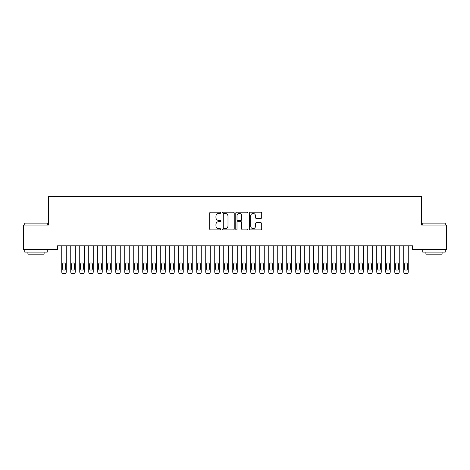 <?xml version="1.0" encoding="UTF-8"?>
<svg xmlns="http://www.w3.org/2000/svg" width="470" height="470" viewBox="0 0 470 470"><rect width="100%" height="100%" fill="white"/><g stroke="black" fill="none" stroke-linecap="round" stroke-linejoin="round"><path stroke-width="0.7" d="M220.6 212.828A0.617 0.617 0 0 0 219.984 212.205L210.595 212.205A0.881 0.881 0 0 0 209.714 213.092L209.714 228.99A0.881 0.881 0 0 0 210.595 229.877L219.984 229.877A0.617 0.617 0 0 0 220.6 229.254A0.617 0.617 0 0 0 219.984 228.637L218.767 228.637A2.826 2.826 0 0 1 215.942 225.812L215.942 224.484A2.826 2.826 0 0 1 218.767 221.658L219.984 221.658A0.617 0.617 0 0 0 220.6 221.041A0.617 0.617 0 0 0 219.984 220.424L218.767 220.424A2.826 2.826 0 0 1 215.942 217.598L215.942 216.27A2.826 2.826 0 0 1 218.767 213.445L219.984 213.445A0.617 0.617 0 0 0 220.6 212.828M260.815 218.433A0.881 0.881 0 0 0 261.702 217.551L261.702 213.092A0.881 0.881 0 0 0 260.815 212.205L250.393 212.205A0.881 0.881 0 0 0 249.511 213.092L249.511 228.99A0.881 0.881 0 0 0 250.393 229.877L260.815 229.877A0.881 0.881 0 0 0 261.702 228.99L261.702 223.603A0.881 0.881 0 0 0 260.815 222.721L256.356 222.721A0.881 0.881 0 0 0 255.474 223.603L255.474 226.276A2.362 2.362 0 0 1 253.113 228.637A2.362 2.362 0 0 1 250.745 226.276L250.745 215.806A2.362 2.362 0 0 1 253.113 213.445A2.362 2.362 0 0 1 255.474 215.806L255.474 217.551A0.881 0.881 0 0 0 256.356 218.433L260.815 218.433M412.572 245.792L57.428 245.792L57.428 249.394L23.5 249.394L23.5 225.089L48.428 225.089L48.428 196.29L421.572 196.29L421.572 225.089L446.5 225.089L446.5 249.394L412.572 249.394L412.572 245.792M234.225 213.092A0.881 0.881 0 0 0 233.343 212.205L222.921 212.205A0.881 0.881 0 0 0 222.034 213.092L222.034 228.99A0.881 0.881 0 0 0 222.921 229.877L233.343 229.877A0.881 0.881 0 0 0 234.225 228.99L234.225 213.092M236.657 212.205L247.079 212.205A0.881 0.881 0 0 1 247.966 213.092L247.966 228.99A0.881 0.881 0 0 1 247.079 229.877L242.62 229.877A0.881 0.881 0 0 1 241.739 228.99L241.739 222.545A0.881 0.881 0 0 0 240.851 221.658L237.891 221.658A0.881 0.881 0 0 0 237.009 222.545L237.009 229.254A0.617 0.617 0 0 1 236.392 229.877A0.617 0.617 0 0 1 235.775 229.254L235.775 213.092A0.881 0.881 0 0 1 236.657 212.205M223.89 213.445A0.617 0.617 0 0 0 223.274 214.062L223.274 228.02A0.617 0.617 0 0 0 223.89 228.637L225.171 228.637A2.826 2.826 0 0 0 227.997 225.812L227.997 216.27A2.826 2.826 0 0 0 225.171 213.445L223.89 213.445M241.739 215.853A2.362 2.362 0 0 0 239.371 213.486A2.362 2.362 0 0 0 237.009 215.853L237.009 219.537A0.881 0.881 0 0 0 237.891 220.424L240.851 220.424A0.881 0.881 0 0 0 241.739 219.537L241.739 215.853M61.752 271.907L61.752 245.792L61.752 271.907A1.798 1.798 179.4 0 0 63.55 273.71L64.449 273.71A1.798 1.798 179.4 0 0 66.252 271.907L66.252 245.792M62.563 268.67A1.439 1.439 0.6 0 0 64.002 270.109A1.439 1.439 0.6 0 0 65.442 268.67A1.439 1.439 -0.6 0 1 64.002 270.109A1.439 1.439 -0.6 0 1 62.563 268.67L62.563 264.351A1.439 1.439 -0.6 0 1 64.002 262.906A1.439 1.439 -0.6 0 1 65.442 264.351A1.439 1.439 0.6 0 0 64.002 262.906A1.439 1.439 0.6 0 0 62.563 264.351M65.442 264.351L65.442 268.67M70.753 271.907L70.753 245.792L70.753 271.907A1.798 1.798 179.4 0 0 72.55 273.71L73.449 273.71A1.798 1.798 179.4 0 0 75.253 271.907L75.253 245.792M71.558 268.67A1.439 1.439 0.6 0 0 73.003 270.109A1.439 1.439 0.6 0 0 74.442 268.67A1.439 1.439 -0.6 0 1 73.003 270.109A1.439 1.439 -0.6 0 1 71.558 268.67L71.558 264.351A1.439 1.439 -0.6 0 1 73.003 262.906A1.439 1.439 -0.6 0 1 74.442 264.351A1.439 1.439 0.6 0 0 73.003 262.906A1.439 1.439 0.6 0 0 71.558 264.351M79.747 271.907L79.747 245.792L79.747 271.907A1.798 1.798 179.4 0 0 81.551 273.71L82.45 273.71A1.798 1.798 179.4 0 0 84.248 271.907L84.248 245.792M80.558 268.67A1.439 1.439 0.6 0 0 81.997 270.109A1.439 1.439 0.6 0 0 83.443 268.67A1.439 1.439 -0.6 0 1 81.997 270.109A1.439 1.439 -0.6 0 1 80.558 268.67L80.558 264.351A1.439 1.439 -0.6 0 1 81.997 262.906A1.439 1.439 -0.6 0 1 83.443 264.351A1.439 1.439 0.6 0 0 81.997 262.906A1.439 1.439 0.6 0 0 80.558 264.351M74.442 264.351L74.442 268.67M83.443 264.351L83.443 268.67M24.757 223.109L47.258 223.109L24.757 223.109L24.757 225.089M47.258 252.09L24.757 252.09L24.757 249.84L47.258 249.84L47.258 252.09M44.11 252.09L44.11 254.158L27.912 254.158L27.912 252.09M422.741 223.109L445.243 223.109L422.741 223.109L422.741 225.089M445.243 252.09L422.741 252.09L422.741 249.84L445.243 249.84L445.243 252.09M442.088 252.09L442.088 254.158L425.89 254.158L425.89 252.09M88.748 271.907L88.748 245.792L88.748 271.907A1.798 1.798 179.4 0 0 90.551 273.71L91.45 273.71A1.798 1.798 179.4 0 0 93.248 271.907L93.248 245.792M89.558 268.67A1.439 1.439 0.6 0 0 90.998 270.109A1.439 1.439 0.6 0 0 92.437 268.67A1.439 1.439 -0.6 0 1 90.998 270.109A1.439 1.439 -0.6 0 1 89.558 268.67L89.558 264.351A1.439 1.439 -0.6 0 1 90.998 262.906A1.439 1.439 -0.6 0 1 92.437 264.351A1.439 1.439 0.6 0 0 90.998 262.906A1.439 1.439 0.6 0 0 89.558 264.351M97.748 271.907L97.748 245.792L97.748 271.907A1.798 1.798 179.4 0 0 99.552 273.71L100.451 273.71A1.798 1.798 179.4 0 0 102.248 271.907L102.248 245.792M98.559 268.67A1.439 1.439 0.6 0 0 99.998 270.109A1.439 1.439 0.6 0 0 101.438 268.67A1.439 1.439 -0.6 0 1 99.998 270.109A1.439 1.439 -0.6 0 1 98.559 268.67L98.559 264.351A1.439 1.439 -0.6 0 1 99.998 262.906A1.439 1.439 -0.6 0 1 101.438 264.351A1.439 1.439 0.6 0 0 99.998 262.906A1.439 1.439 0.6 0 0 98.559 264.351M92.437 264.351L92.437 268.67M101.438 264.351L101.438 268.67M106.749 271.907L106.749 245.792L106.749 271.907A1.798 1.798 179.4 0 0 108.552 273.71L109.451 273.71A1.798 1.798 179.4 0 0 111.249 271.907L111.249 245.792M107.56 268.67A1.439 1.439 0.6 0 0 108.999 270.109A1.439 1.439 0.6 0 0 110.438 268.67A1.439 1.439 -0.6 0 1 108.999 270.109A1.439 1.439 -0.6 0 1 107.56 268.67L107.56 264.351A1.439 1.439 -0.6 0 1 108.999 262.906A1.439 1.439 -0.6 0 1 110.438 264.351A1.439 1.439 0.6 0 0 108.999 262.906A1.439 1.439 0.6 0 0 107.56 264.351M110.438 264.351L110.438 268.67M115.749 271.907L115.749 245.792L115.749 271.907A1.798 1.798 179.4 0 0 117.553 273.71L118.452 273.71A1.798 1.798 179.4 0 0 120.25 271.907L120.25 245.792M116.56 268.67A1.439 1.439 0.6 0 0 117.999 270.109A1.439 1.439 0.6 0 0 119.439 268.67A1.439 1.439 -0.6 0 1 117.999 270.109A1.439 1.439 -0.6 0 1 116.56 268.67L116.56 264.351A1.439 1.439 -0.6 0 1 117.999 262.906A1.439 1.439 -0.6 0 1 119.439 264.351A1.439 1.439 0.6 0 0 117.999 262.906A1.439 1.439 0.6 0 0 116.56 264.351M119.439 264.351L119.439 268.67M124.75 271.907L124.75 245.792L124.75 271.907A1.798 1.798 179.4 0 0 126.548 273.71L127.452 273.71A1.798 1.798 179.4 0 0 129.25 271.907L129.25 245.792M125.561 268.67A1.439 1.439 0.6 0 0 127 270.109A1.439 1.439 0.6 0 0 128.439 268.67A1.439 1.439 -0.6 0 1 127 270.109A1.439 1.439 -0.6 0 1 125.561 268.67L125.561 264.351A1.439 1.439 -0.6 0 1 127 262.906A1.439 1.439 -0.6 0 1 128.439 264.351A1.439 1.439 0.6 0 0 127 262.906A1.439 1.439 0.6 0 0 125.561 264.351M128.439 264.351L128.439 268.67M133.75 271.907L133.75 245.792L133.75 271.907A1.798 1.798 179.4 0 0 135.548 273.71L136.453 273.71A1.798 1.798 179.4 0 0 138.25 271.907L138.25 245.792M134.561 268.67A1.439 1.439 0.6 0 0 136 270.109A1.439 1.439 0.6 0 0 137.44 268.67A1.439 1.439 -0.6 0 1 136 270.109A1.439 1.439 -0.6 0 1 134.561 268.67L134.561 264.351A1.439 1.439 -0.6 0 1 136 262.906A1.439 1.439 -0.6 0 1 137.44 264.351A1.439 1.439 0.6 0 0 136 262.906A1.439 1.439 0.6 0 0 134.561 264.351M137.44 264.351L137.44 268.67M142.751 271.907L142.751 245.792L142.751 271.907A1.798 1.798 179.4 0 0 144.548 273.71L145.447 273.71A1.798 1.798 179.4 0 0 147.251 271.907L147.251 245.792M143.562 268.67A1.439 1.439 0.6 0 0 145.001 270.109A1.439 1.439 0.6 0 0 146.44 268.67A1.439 1.439 -0.6 0 1 145.001 270.109A1.439 1.439 -0.6 0 1 143.562 268.67L143.562 264.351A1.439 1.439 -0.6 0 1 145.001 262.906A1.439 1.439 -0.6 0 1 146.44 264.351A1.439 1.439 0.6 0 0 145.001 262.906A1.439 1.439 0.6 0 0 143.562 264.351M146.44 264.351L146.44 268.67M151.751 271.907L151.751 245.792L151.751 271.907A1.798 1.798 179.4 0 0 153.549 273.71L154.448 273.71A1.798 1.798 179.4 0 0 156.251 271.907L156.251 245.792M152.562 268.67A1.439 1.439 0.6 0 0 154.001 270.109A1.439 1.439 0.6 0 0 155.441 268.67A1.439 1.439 -0.6 0 1 154.001 270.109A1.439 1.439 -0.6 0 1 152.562 268.67L152.562 264.351A1.439 1.439 -0.6 0 1 154.001 262.906A1.439 1.439 -0.6 0 1 155.441 264.351A1.439 1.439 0.6 0 0 154.001 262.906A1.439 1.439 0.6 0 0 152.562 264.351M155.441 264.351L155.441 268.67M160.752 271.907L160.752 245.792L160.752 271.907A1.798 1.798 179.4 0 0 162.55 273.71L163.448 273.71A1.798 1.798 179.4 0 0 165.252 271.907L165.252 245.792M161.562 268.67A1.439 1.439 0.6 0 0 163.002 270.109A1.439 1.439 0.6 0 0 164.441 268.67A1.439 1.439 -0.6 0 1 163.002 270.109A1.439 1.439 -0.6 0 1 161.562 268.67L161.562 264.351A1.439 1.439 -0.6 0 1 163.002 262.906A1.439 1.439 -0.6 0 1 164.441 264.351A1.439 1.439 0.6 0 0 163.002 262.906A1.439 1.439 0.6 0 0 161.562 264.351M164.441 264.351L164.441 268.67M169.752 271.907L169.752 245.792L169.752 271.907A1.798 1.798 179.4 0 0 171.55 273.71L172.449 273.71A1.798 1.798 179.4 0 0 174.253 271.907L174.253 245.792M170.557 268.67A1.439 1.439 0.6 0 0 172.002 270.109A1.439 1.439 0.6 0 0 173.442 268.67A1.439 1.439 -0.6 0 1 172.002 270.109A1.439 1.439 -0.6 0 1 170.557 268.67L170.557 264.351A1.439 1.439 -0.6 0 1 172.002 262.906A1.439 1.439 -0.6 0 1 173.442 264.351A1.439 1.439 0.6 0 0 172.002 262.906A1.439 1.439 0.6 0 0 170.557 264.351M173.442 264.351L173.442 268.67M178.753 271.907L178.753 245.792L178.753 271.907A1.798 1.798 179.4 0 0 180.55 273.71L181.449 273.71A1.798 1.798 179.4 0 0 183.247 271.907L183.247 245.792M179.558 268.67A1.439 1.439 0.6 0 0 181.003 270.109A1.439 1.439 0.6 0 0 182.442 268.67A1.439 1.439 -0.6 0 1 181.003 270.109A1.439 1.439 -0.6 0 1 179.558 268.67L179.558 264.351A1.439 1.439 -0.6 0 1 181.003 262.906A1.439 1.439 -0.6 0 1 182.442 264.351A1.439 1.439 0.6 0 0 181.003 262.906A1.439 1.439 0.6 0 0 179.558 264.351M182.442 264.351L182.442 268.67M187.747 271.907L187.747 245.792L187.747 271.907A1.798 1.798 179.4 0 0 189.551 273.71L190.45 273.71A1.798 1.798 179.4 0 0 192.248 271.907L192.248 245.792M188.558 268.67A1.439 1.439 0.6 0 0 189.998 270.109A1.439 1.439 0.6 0 0 191.443 268.67A1.439 1.439 -0.6 0 1 189.998 270.109A1.439 1.439 -0.6 0 1 188.558 268.67L188.558 264.351A1.439 1.439 -0.6 0 1 189.998 262.906A1.439 1.439 -0.6 0 1 191.443 264.351A1.439 1.439 0.6 0 0 189.998 262.906A1.439 1.439 0.6 0 0 188.558 264.351M191.443 264.351L191.443 268.67M196.748 271.907L196.748 245.792L196.748 271.907A1.798 1.798 179.4 0 0 198.552 273.71L199.45 273.71A1.798 1.798 179.4 0 0 201.248 271.907L201.248 245.792M197.559 268.67A1.439 1.439 0.6 0 0 198.998 270.109A1.439 1.439 0.6 0 0 200.437 268.67A1.439 1.439 -0.6 0 1 198.998 270.109A1.439 1.439 -0.6 0 1 197.559 268.67L197.559 264.351A1.439 1.439 -0.6 0 1 198.998 262.906A1.439 1.439 -0.6 0 1 200.437 264.351A1.439 1.439 0.6 0 0 198.998 262.906A1.439 1.439 0.6 0 0 197.559 264.351M200.437 264.351L200.437 268.67M205.748 271.907L205.748 245.792L205.748 271.907A1.798 1.798 179.4 0 0 207.552 273.71L208.451 273.71A1.798 1.798 179.4 0 0 210.249 271.907L210.249 245.792M206.559 268.67A1.439 1.439 0.6 0 0 207.999 270.109A1.439 1.439 0.6 0 0 209.438 268.67A1.439 1.439 -0.6 0 1 207.999 270.109A1.439 1.439 -0.6 0 1 206.559 268.67L206.559 264.351A1.439 1.439 -0.6 0 1 207.999 262.906A1.439 1.439 -0.6 0 1 209.438 264.351A1.439 1.439 0.6 0 0 207.999 262.906A1.439 1.439 0.6 0 0 206.559 264.351M209.438 264.351L209.438 268.67M214.749 271.907L214.749 245.792L214.749 271.907A1.798 1.798 179.4 0 0 216.553 273.71L217.451 273.71A1.798 1.798 179.4 0 0 219.249 271.907L219.249 245.792M215.56 268.67A1.439 1.439 0.6 0 0 216.999 270.109A1.439 1.439 0.6 0 0 218.438 268.67A1.439 1.439 -0.6 0 1 216.999 270.109A1.439 1.439 -0.6 0 1 215.56 268.67L215.56 264.351A1.439 1.439 -0.6 0 1 216.999 262.906A1.439 1.439 -0.6 0 1 218.438 264.351A1.439 1.439 0.6 0 0 216.999 262.906A1.439 1.439 0.6 0 0 215.56 264.351M218.438 264.351L218.438 268.67M223.749 271.907L223.749 245.792L223.749 271.907A1.798 1.798 179.4 0 0 225.547 273.71L226.452 273.71A1.798 1.798 179.4 0 0 228.25 271.907L228.25 245.792M224.56 268.67A1.439 1.439 0.6 0 0 226 270.109A1.439 1.439 0.6 0 0 227.439 268.67A1.439 1.439 -0.6 0 1 226 270.109A1.439 1.439 -0.6 0 1 224.56 268.67L224.56 264.351A1.439 1.439 -0.6 0 1 226 262.906A1.439 1.439 -0.6 0 1 227.439 264.351A1.439 1.439 0.6 0 0 226 262.906A1.439 1.439 0.6 0 0 224.56 264.351M227.439 264.351L227.439 268.67M232.75 271.907L232.75 245.792L232.75 271.907A1.798 1.798 179.4 0 0 234.548 273.71L235.452 273.71A1.798 1.798 179.4 0 0 237.25 271.907L237.25 245.792M233.561 268.67A1.439 1.439 0.6 0 0 235 270.109A1.439 1.439 0.6 0 0 236.439 268.67A1.439 1.439 -0.6 0 1 235 270.109A1.439 1.439 -0.6 0 1 233.561 268.67L233.561 264.351A1.439 1.439 -0.6 0 1 235 262.906A1.439 1.439 -0.6 0 1 236.439 264.351A1.439 1.439 0.6 0 0 235 262.906A1.439 1.439 0.6 0 0 233.561 264.351M236.439 264.351L236.439 268.67M241.75 271.907L241.75 245.792L241.75 271.907A1.798 1.798 179.4 0 0 243.548 273.71L244.453 273.71A1.798 1.798 179.4 0 0 246.251 271.907L246.251 245.792M242.561 268.67A1.439 1.439 0.6 0 0 244.001 270.109A1.439 1.439 0.6 0 0 245.44 268.67A1.439 1.439 -0.6 0 1 244.001 270.109A1.439 1.439 -0.6 0 1 242.561 268.67L242.561 264.351A1.439 1.439 -0.6 0 1 244.001 262.906A1.439 1.439 -0.6 0 1 245.44 264.351A1.439 1.439 0.6 0 0 244.001 262.906A1.439 1.439 0.6 0 0 242.561 264.351M245.44 264.351L245.44 268.67M250.751 271.907L250.751 245.792L250.751 271.907A1.798 1.798 179.4 0 0 252.549 273.71L253.447 273.71A1.798 1.798 179.4 0 0 255.251 271.907L255.251 245.792M251.562 268.67A1.439 1.439 0.6 0 0 253.001 270.109A1.439 1.439 0.6 0 0 254.44 268.67A1.439 1.439 -0.6 0 1 253.001 270.109A1.439 1.439 -0.6 0 1 251.562 268.67L251.562 264.351A1.439 1.439 -0.6 0 1 253.001 262.906A1.439 1.439 -0.6 0 1 254.44 264.351A1.439 1.439 0.6 0 0 253.001 262.906A1.439 1.439 0.6 0 0 251.562 264.351M254.44 264.351L254.44 268.67M259.751 271.907L259.751 245.792L259.751 271.907A1.798 1.798 179.4 0 0 261.549 273.71L262.448 273.71A1.798 1.798 179.4 0 0 264.252 271.907L264.252 245.792M260.562 268.67A1.439 1.439 0.6 0 0 262.002 270.109A1.439 1.439 0.6 0 0 263.441 268.67A1.439 1.439 -0.6 0 1 262.002 270.109A1.439 1.439 -0.6 0 1 260.562 268.67L260.562 264.351A1.439 1.439 -0.6 0 1 262.002 262.906A1.439 1.439 -0.6 0 1 263.441 264.351A1.439 1.439 0.6 0 0 262.002 262.906A1.439 1.439 0.6 0 0 260.562 264.351M263.441 264.351L263.441 268.67M268.752 271.907L268.752 245.792L268.752 271.907A1.798 1.798 179.4 0 0 270.55 273.71L271.449 273.71A1.798 1.798 179.4 0 0 273.252 271.907L273.252 245.792M269.563 268.67A1.439 1.439 0.6 0 0 271.002 270.109A1.439 1.439 0.6 0 0 272.441 268.67A1.439 1.439 -0.6 0 1 271.002 270.109A1.439 1.439 -0.6 0 1 269.563 268.67L269.563 264.351A1.439 1.439 -0.6 0 1 271.002 262.906A1.439 1.439 -0.6 0 1 272.441 264.351A1.439 1.439 0.6 0 0 271.002 262.906A1.439 1.439 0.6 0 0 269.563 264.351M272.441 264.351L272.441 268.67M277.752 271.907L277.752 245.792L277.752 271.907A1.798 1.798 179.4 0 0 279.55 273.71L280.449 273.71A1.798 1.798 179.4 0 0 282.253 271.907L282.253 245.792M278.557 268.67A1.439 1.439 0.6 0 0 280.002 270.109A1.439 1.439 0.6 0 0 281.442 268.67A1.439 1.439 -0.6 0 1 280.002 270.109A1.439 1.439 -0.6 0 1 278.557 268.67L278.557 264.351A1.439 1.439 -0.6 0 1 280.002 262.906A1.439 1.439 -0.6 0 1 281.442 264.351A1.439 1.439 0.6 0 0 280.002 262.906A1.439 1.439 0.6 0 0 278.557 264.351M281.442 264.351L281.442 268.67M286.753 271.907L286.753 245.792L286.753 271.907A1.798 1.798 179.4 0 0 288.551 273.71L289.45 273.71A1.798 1.798 179.4 0 0 291.247 271.907L291.247 245.792M287.558 268.67A1.439 1.439 0.6 0 0 288.997 270.109A1.439 1.439 0.6 0 0 290.442 268.67A1.439 1.439 -0.6 0 1 288.997 270.109A1.439 1.439 -0.6 0 1 287.558 268.67L287.558 264.351A1.439 1.439 -0.6 0 1 288.997 262.906A1.439 1.439 -0.6 0 1 290.442 264.351A1.439 1.439 0.6 0 0 288.997 262.906A1.439 1.439 0.6 0 0 287.558 264.351M290.442 264.351L290.442 268.67M295.748 271.907L295.748 245.792L295.748 271.907A1.798 1.798 179.4 0 0 297.551 273.71L298.45 273.71A1.798 1.798 179.4 0 0 300.248 271.907L300.248 245.792M296.558 268.67A1.439 1.439 0.6 0 0 297.998 270.109A1.439 1.439 0.6 0 0 299.443 268.67A1.439 1.439 -0.6 0 1 297.998 270.109A1.439 1.439 -0.6 0 1 296.558 268.67L296.558 264.351A1.439 1.439 -0.6 0 1 297.998 262.906A1.439 1.439 -0.6 0 1 299.443 264.351A1.439 1.439 0.6 0 0 297.998 262.906A1.439 1.439 0.6 0 0 296.558 264.351M299.443 264.351L299.443 268.67M304.748 271.907L304.748 245.792L304.748 271.907A1.798 1.798 179.4 0 0 306.552 273.71L307.451 273.71A1.798 1.798 179.4 0 0 309.248 271.907L309.248 245.792M305.559 268.67A1.439 1.439 0.6 0 0 306.998 270.109A1.439 1.439 0.6 0 0 308.438 268.67A1.439 1.439 -0.6 0 1 306.998 270.109A1.439 1.439 -0.6 0 1 305.559 268.67L305.559 264.351A1.439 1.439 -0.6 0 1 306.998 262.906A1.439 1.439 -0.6 0 1 308.438 264.351A1.439 1.439 0.6 0 0 306.998 262.906A1.439 1.439 0.6 0 0 305.559 264.351M308.438 264.351L308.438 268.67M313.748 271.907L313.748 245.792L313.748 271.907A1.798 1.798 179.4 0 0 315.552 273.71L316.451 273.71A1.798 1.798 179.4 0 0 318.249 271.907L318.249 245.792M314.559 268.67A1.439 1.439 0.6 0 0 315.999 270.109A1.439 1.439 0.6 0 0 317.438 268.67A1.439 1.439 -0.6 0 1 315.999 270.109A1.439 1.439 -0.6 0 1 314.559 268.67L314.559 264.351A1.439 1.439 -0.6 0 1 315.999 262.906A1.439 1.439 -0.6 0 1 317.438 264.351A1.439 1.439 0.6 0 0 315.999 262.906A1.439 1.439 0.6 0 0 314.559 264.351M317.438 264.351L317.438 268.67M322.749 271.907L322.749 245.792L322.749 271.907A1.798 1.798 179.4 0 0 324.553 273.71L325.452 273.71A1.798 1.798 179.4 0 0 327.249 271.907L327.249 245.792M323.56 268.67A1.439 1.439 0.6 0 0 324.999 270.109A1.439 1.439 0.6 0 0 326.438 268.67A1.439 1.439 -0.6 0 1 324.999 270.109A1.439 1.439 -0.6 0 1 323.56 268.67L323.56 264.351A1.439 1.439 -0.6 0 1 324.999 262.906A1.439 1.439 -0.6 0 1 326.438 264.351A1.439 1.439 0.6 0 0 324.999 262.906A1.439 1.439 0.6 0 0 323.56 264.351M326.438 264.351L326.438 268.67M331.749 271.907L331.749 245.792L331.749 271.907A1.798 1.798 179.4 0 0 333.547 273.71L334.452 273.71A1.798 1.798 179.4 0 0 336.25 271.907L336.25 245.792M332.56 268.67A1.439 1.439 0.6 0 0 334 270.109A1.439 1.439 0.6 0 0 335.439 268.67A1.439 1.439 -0.6 0 1 334 270.109A1.439 1.439 -0.6 0 1 332.56 268.67L332.56 264.351A1.439 1.439 -0.6 0 1 334 262.906A1.439 1.439 -0.6 0 1 335.439 264.351A1.439 1.439 0.6 0 0 334 262.906A1.439 1.439 0.6 0 0 332.56 264.351M335.439 264.351L335.439 268.67M340.75 271.907L340.75 245.792L340.75 271.907A1.798 1.798 179.4 0 0 342.548 273.71L343.453 273.71A1.798 1.798 179.4 0 0 345.25 271.907L345.25 245.792M341.561 268.67A1.439 1.439 0.6 0 0 343 270.109A1.439 1.439 0.6 0 0 344.44 268.67A1.439 1.439 -0.6 0 1 343 270.109A1.439 1.439 -0.6 0 1 341.561 268.67L341.561 264.351A1.439 1.439 -0.6 0 1 343 262.906A1.439 1.439 -0.6 0 1 344.44 264.351A1.439 1.439 0.6 0 0 343 262.906A1.439 1.439 0.6 0 0 341.561 264.351M344.44 264.351L344.44 268.67M349.751 271.907L349.751 245.792L349.751 271.907A1.798 1.798 179.4 0 0 351.548 273.71L352.447 273.71A1.798 1.798 179.4 0 0 354.251 271.907L354.251 245.792M350.561 268.67A1.439 1.439 0.6 0 0 352.001 270.109A1.439 1.439 0.6 0 0 353.44 268.67A1.439 1.439 -0.6 0 1 352.001 270.109A1.439 1.439 -0.6 0 1 350.561 268.67L350.561 264.351A1.439 1.439 -0.6 0 1 352.001 262.906A1.439 1.439 -0.6 0 1 353.44 264.351A1.439 1.439 0.6 0 0 352.001 262.906A1.439 1.439 0.6 0 0 350.561 264.351M353.44 264.351L353.44 268.67M358.751 271.907L358.751 245.792L358.751 271.907A1.798 1.798 179.4 0 0 360.549 273.71L361.448 273.71A1.798 1.798 179.4 0 0 363.251 271.907L363.251 245.792M359.562 268.67A1.439 1.439 0.6 0 0 361.001 270.109A1.439 1.439 0.6 0 0 362.44 268.67A1.439 1.439 -0.6 0 1 361.001 270.109A1.439 1.439 -0.6 0 1 359.562 268.67L359.562 264.351A1.439 1.439 -0.6 0 1 361.001 262.906A1.439 1.439 -0.6 0 1 362.44 264.351A1.439 1.439 0.6 0 0 361.001 262.906A1.439 1.439 0.6 0 0 359.562 264.351M362.44 264.351L362.44 268.67M367.752 271.907L367.752 245.792L367.752 271.907A1.798 1.798 179.4 0 0 369.549 273.71L370.448 273.71A1.798 1.798 179.4 0 0 372.252 271.907L372.252 245.792M368.562 268.67A1.439 1.439 0.6 0 0 370.002 270.109A1.439 1.439 0.6 0 0 371.441 268.67A1.439 1.439 -0.6 0 1 370.002 270.109A1.439 1.439 -0.6 0 1 368.562 268.67L368.562 264.351A1.439 1.439 -0.6 0 1 370.002 262.906A1.439 1.439 -0.6 0 1 371.441 264.351A1.439 1.439 0.6 0 0 370.002 262.906A1.439 1.439 0.6 0 0 368.562 264.351M371.441 264.351L371.441 268.67M376.752 271.907L376.752 245.792L376.752 271.907A1.798 1.798 179.4 0 0 378.55 273.71L379.449 273.71A1.798 1.798 179.4 0 0 381.252 271.907L381.252 245.792M377.563 268.67A1.439 1.439 0.6 0 0 379.002 270.109A1.439 1.439 0.6 0 0 380.441 268.67A1.439 1.439 -0.6 0 1 379.002 270.109A1.439 1.439 -0.6 0 1 377.563 268.67L377.563 264.351A1.439 1.439 -0.6 0 1 379.002 262.906A1.439 1.439 -0.6 0 1 380.441 264.351A1.439 1.439 0.6 0 0 379.002 262.906A1.439 1.439 0.6 0 0 377.563 264.351M380.441 264.351L380.441 268.67M385.753 271.907L385.753 245.792L385.753 271.907A1.798 1.798 179.4 0 0 387.55 273.71L388.449 273.71A1.798 1.798 179.4 0 0 390.253 271.907L390.253 245.792M386.557 268.67A1.439 1.439 0.6 0 0 388.003 270.109A1.439 1.439 0.6 0 0 389.442 268.67A1.439 1.439 -0.6 0 1 388.003 270.109A1.439 1.439 -0.6 0 1 386.557 268.67L386.557 264.351A1.439 1.439 -0.6 0 1 388.003 262.906A1.439 1.439 -0.6 0 1 389.442 264.351A1.439 1.439 0.6 0 0 388.003 262.906A1.439 1.439 0.6 0 0 386.557 264.351M389.442 264.351L389.442 268.67M394.747 271.907L394.747 245.792L394.747 271.907A1.798 1.798 179.4 0 0 396.551 273.71L397.45 273.71A1.798 1.798 179.4 0 0 399.247 271.907L399.247 245.792M395.558 268.67A1.439 1.439 0.6 0 0 396.997 270.109A1.439 1.439 0.6 0 0 398.443 268.67A1.439 1.439 -0.6 0 1 396.997 270.109A1.439 1.439 -0.6 0 1 395.558 268.67L395.558 264.351A1.439 1.439 -0.6 0 1 396.997 262.906A1.439 1.439 -0.6 0 1 398.443 264.351A1.439 1.439 0.6 0 0 396.997 262.906A1.439 1.439 0.6 0 0 395.558 264.351M398.443 264.351L398.443 268.67M403.748 271.907L403.748 245.792L403.748 271.907A1.798 1.798 179.4 0 0 405.551 273.71L406.45 273.71A1.798 1.798 179.4 0 0 408.248 271.907L408.248 245.792M404.558 268.67A1.439 1.439 0.6 0 0 405.998 270.109A1.439 1.439 0.6 0 0 407.437 268.67A1.439 1.439 -0.6 0 1 405.998 270.109A1.439 1.439 -0.6 0 1 404.558 268.67L404.558 264.351A1.439 1.439 -0.6 0 1 405.998 262.906A1.439 1.439 -0.6 0 1 407.437 264.351A1.439 1.439 0.6 0 0 405.998 262.906A1.439 1.439 0.6 0 0 404.558 264.351M407.437 264.351L407.437 268.67M47.258 225.089L47.258 223.109M42.13 249.84L42.13 249.394M29.892 249.84L29.892 249.394M445.243 225.089L445.243 223.109M440.108 249.84L440.108 249.394M427.87 249.84L427.87 249.394"/></g></svg>
